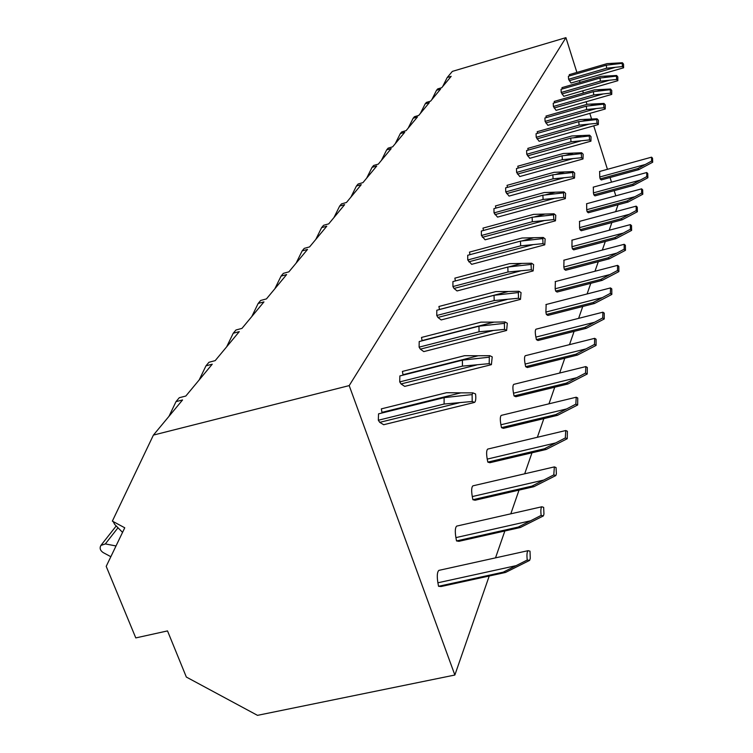 <?xml version="1.0" encoding="UTF-8"?>
<svg xmlns="http://www.w3.org/2000/svg" width="753" height="753" viewBox="0 0 753 753"><rect width="100%" height="100%" fill="white"/><g stroke="black" fill="none" stroke-linecap="round" stroke-linejoin="round"><path stroke-width="1.13" d="M454.859 675.027L349.194 385.602L153.405 435.093L112.357 521.123L124.753 527.787L106.201 566.36L135.785 637.913L167.514 630.91L186.339 677.051L257.488 715.35L454.859 675.027L489.224 576.007M153.405 435.093L182.565 399.956L176.014 401.641L179.289 397.716L185.822 396.04L212.242 364.198L205.974 365.836L208.958 362.278L215.198 360.631L239.266 331.64L233.242 333.24L235.962 329.993L241.967 328.393L263.964 301.887L258.175 303.44L260.67 300.466L266.44 298.903L286.629 274.572L281.067 276.097L283.354 273.358L288.898 271.842L307.506 249.431L302.141 250.909L304.25 248.377L309.596 246.899L326.783 226.192L321.606 227.632L323.574 225.298L328.732 223.857L344.658 204.656L339.659 206.068L341.476 203.894L346.455 202.491L361.271 184.654L356.433 186.019L358.127 183.996L362.946 182.631L376.745 166.008L372.057 167.345L373.639 165.462L378.307 164.126L391.193 148.595L386.656 149.903L388.134 148.134L392.652 146.835L404.719 132.293L400.323 133.573L401.707 131.916L406.093 130.646L417.416 117.007L413.133 118.249L414.442 116.696L418.696 115.454L429.342 102.634L425.191 103.848L426.414 102.389L430.556 101.175L440.571 89.099L436.533 90.285L437.691 88.91L441.719 87.725L451.169 76.335L447.235 77.493L452.355 71.384L565.927 37.65L576.892 72.429M168.983 416.324L176.014 401.641M110.842 556.702L103.17 552.58C100.196 550.537 99.434 548.165 100.864 545.464L105.335 543.92L116.018 545.963M122.551 532.371L114.672 524.389L113.138 521.537M495.521 557.86L504.849 530.987M510.807 513.819L519.033 490.099M524.69 473.806L531.976 452.798M537.36 437.277L543.835 418.621M548.975 403.815L554.735 387.202M559.648 373.046L564.797 358.212M569.503 344.648L574.106 331.386M578.624 318.359L582.747 306.49M587.095 293.962L590.785 283.316M594.974 271.249L598.287 261.705M602.325 250.062L605.299 241.487M609.205 230.249L611.878 222.54M615.643 211.668L618.053 204.75M349.194 385.602L565.927 37.65M579.462 80.58L580.036 82.397M582.7 90.831L583.387 93.024M586.135 101.74L586.964 104.356M589.815 113.392L591.623 119.143M593.74 125.845L607.445 169.321M610.034 177.529L611.502 182.16M614.175 190.65L615.813 195.827M472.122 394.581L472.197 401.481L474.578 402.413C475.745 401.396 476.075 398.582 475.567 393.97L472.903 392.878L472.122 394.581L444.11 397.64L378.533 413.858L378.326 420.24L379.738 422.348L383.672 424.72L473.844 402.591M381.347 408.86L381.969 412.362L460.789 392.859L446.52 392.708L381.347 408.86M382.063 412.983L381.969 412.362M439.837 570.162L438.848 570.379C437.154 572.064 436.844 576.196 437.898 582.784L438.538 586.295L441.07 586.521L505.517 572.449L529.632 560.392L530.263 558.359L530.008 551.177L528.098 550.669C526.94 551.836 526.658 554.961 527.251 560.034L529.632 560.392M489.328 357.157L489.177 363.652L491.398 364.659L492.217 356.866L489.751 355.67L489.055 357.214L462.408 360.16L399.862 375.935L399.721 381.903L401.038 383.955L404.709 386.383L490.787 364.819M402.403 371.417L403.006 374.73L478.193 355.755L464.582 355.689L402.403 371.417M457.485 525.923L456.666 526.112C455.151 527.608 454.897 531.449 455.913 537.614L456.525 540.936L458.878 541.322L520.389 527.495L543.374 515.918L543.948 514.073L543.666 507.381L541.859 506.769C540.823 507.804 540.588 510.685 541.162 515.4L543.374 515.918M504.378 323.357L504.538 329.4L506.628 330.473L507.306 323.235L505.018 321.955L504.642 323.319L478.974 326.2L419.195 341.551L419.11 347.142L420.353 349.147L423.779 351.604L506.129 330.595M421.501 337.448L422.085 340.582L493.968 322.124L480.951 322.143L421.501 337.448M473.562 485.694L472.875 485.854C471.5 487.2 471.303 490.777 472.282 496.566L472.884 499.719L475.058 500.237L533.896 486.683L555.855 475.538L556.373 473.863L556.072 467.585L554.359 466.898L553.794 474.889L555.855 475.538M518.337 292.55L518.525 298.235L520.492 299.355L521.048 292.606L518.911 291.27L518.582 292.531L494.053 295.289L436.806 310.236L436.778 315.498L437.935 317.446L441.154 319.931L520.069 299.468M438.914 306.48L439.479 309.474L508.322 291.505L495.86 291.59L438.914 306.48M488.264 448.957L487.68 449.089C486.438 450.313 486.287 453.645 487.229 459.104L487.803 462.107L489.836 462.728L546.217 449.447L567.235 438.717L567.395 431.281L565.767 430.528L565.305 437.954L567.235 438.717M531.081 264.397L531.298 269.762L533.152 270.92L533.613 264.604L531.618 263.23L531.326 264.388L507.842 267.042L452.92 281.584L452.93 286.554L454.021 288.446L457.052 290.94L532.795 271.014M531.618 263.23L509.499 263.654L454.85 278.149L455.386 280.935M501.752 415.261L501.253 415.383C500.124 416.484 500.011 419.619 500.914 424.777L501.479 427.638L503.38 428.344L557.502 415.336L577.655 404.992L577.758 398.017L576.214 397.217L575.847 404.145L577.655 404.992M542.781 238.569L543.017 243.643L544.767 244.829L545.144 238.908L543.271 237.496L543.007 238.569L520.483 241.129L467.707 255.276L467.754 259.983L471.651 264.331L544.466 244.913M543.271 237.496L522.008 238.014L469.486 252.114L469.985 254.674M514.177 384.256L513.753 384.359C512.708 385.367 512.633 388.313 513.508 393.198L514.054 395.946L515.843 396.718L567.875 383.992L587.236 373.996L587.293 367.436L585.825 366.589L585.533 373.074L587.236 373.996M553.549 214.793L553.803 219.603L555.469 220.808L555.77 215.236L554.001 213.796L553.766 214.793L532.136 217.259L481.336 231.039L481.412 235.501L485.101 239.802L555.206 220.883M554.001 213.796L533.538 214.389L482.984 228.121L483.445 230.474M525.65 355.632L525.283 355.727C524.333 356.649 524.286 359.426 525.133 364.066L525.65 366.692L527.335 367.53L577.447 355.068L596.075 345.42L596.084 339.226L594.682 338.332L594.465 344.432L596.075 345.42M563.498 192.824L563.771 197.399L565.343 198.623L565.588 193.352L563.922 191.902L563.715 192.834L542.894 195.215L493.94 208.637L494.034 212.883L497.535 217.118L565.126 198.688M563.922 191.902L544.184 192.552L495.455 205.936L495.888 208.101M536.287 329.117L535.976 329.202C535.091 330.049 535.063 332.685 535.891 337.099L536.4 339.622L537.99 340.507L586.295 328.308L604.245 318.971L604.226 313.116L602.889 312.194L602.72 317.935L604.245 318.971M572.722 172.465L573.005 176.823L574.501 178.066L574.68 173.077L573.108 171.609L572.92 172.484L552.862 174.79L505.621 187.864L505.734 191.911L509.056 196.091L574.304 178.122M573.108 171.609L554.067 172.315L507.033 185.351L507.437 187.365M546.17 304.504L545.878 312.071L546.367 314.49L547.873 315.413L594.512 303.478L611.831 294.432L611.784 288.879L610.504 287.928L610.382 293.359L611.831 294.432M581.288 153.556L581.57 157.716L583.001 158.968L583.142 154.224L581.645 152.755L581.476 153.584L562.124 155.805L516.473 168.559L516.614 172.418L519.777 176.541L582.841 159.015M581.645 152.755L563.244 153.508L517.791 166.215L518.177 168.079M555.375 281.575L555.168 288.766L555.648 291.091L557.079 292.051L602.155 280.37L618.881 271.598L618.815 266.327L617.582 265.357L617.516 270.506L618.881 271.598M589.26 135.935L589.561 139.917L590.926 141.169L591.02 136.66L589.599 135.192L589.448 135.964L570.746 138.119L526.601 150.553L526.752 154.252L529.773 158.318L590.776 141.206M589.599 135.192L571.8 135.973L527.825 148.379L528.182 150.111M563.978 260.171L563.837 267.023L564.308 269.263L565.663 270.252L609.29 258.816L625.461 250.307L625.376 245.28L624.199 244.301L624.162 249.187L625.461 250.307M596.715 119.482L597.016 123.294L598.324 124.556L598.381 120.254L597.025 118.786L596.894 119.52L578.812 121.609L536.061 133.742L536.221 137.281L539.11 141.282L598.193 124.584M597.025 118.786L579.791 119.605L537.209 131.7L537.538 133.319M572.026 240.141L571.951 246.683L572.402 248.848L573.701 249.855L615.954 238.663L631.616 230.399L631.513 225.608L630.374 224.61L630.374 229.26L631.616 230.399M603.69 104.083L604 107.745L605.243 108.997L605.28 104.893L603.981 103.434L603.859 104.121L586.352 106.145L544.908 117.995L545.087 121.393L547.845 125.327L605.13 109.034M603.981 103.434L587.265 104.272L545.991 116.075L546.302 117.59M579.565 221.373L579.556 227.622L579.998 229.712L581.231 230.738L622.204 219.782L637.377 211.744L637.254 207.16L636.172 206.153L636.191 210.586L637.377 211.744M610.231 89.635L610.542 93.156L611.737 94.407L611.747 90.482L610.504 89.023L610.391 89.682L593.43 91.65L553.22 103.217L553.408 106.484L556.053 110.362L611.643 94.436M610.504 89.023L594.286 89.889L554.236 101.42L554.528 102.841M586.662 203.724L586.7 209.72L587.124 211.744L588.309 212.77L628.077 202.049L642.789 194.236L642.657 189.85L641.603 188.834L641.65 193.069L642.789 194.236M616.378 76.062L616.688 79.451L617.837 80.703L617.818 76.938L616.641 75.488L616.538 76.109L600.075 78.02L561.032 89.325L561.23 92.468L563.771 96.29L617.752 80.722M616.641 75.488L600.885 76.364L561.983 87.63L562.265 88.967M593.345 187.121L593.42 192.872L593.835 194.829L594.964 195.874L633.593 185.37L647.881 177.755L647.74 173.548L646.723 172.531L646.789 176.588L647.881 177.755M622.166 63.28L622.477 66.546L623.588 67.789L623.55 64.174L622.411 62.744L622.317 63.337L606.334 65.191L568.393 76.241L568.59 79.272L571.038 83.028L623.512 67.817M622.411 62.744L607.097 63.628L569.287 74.641L569.56 75.893M599.642 171.468L599.755 176.993L600.16 178.894L601.242 179.939L638.798 169.641L652.682 162.234L652.522 158.196L651.552 157.17L651.627 161.057L652.682 162.234M442.623 86.633L447.235 77.493M199.168 379.954L205.974 365.836M226.653 346.841L233.242 333.24M251.794 316.552L258.175 303.44M274.864 288.747L281.067 276.097M296.127 263.136L302.141 250.909M315.771 239.463L321.606 227.632M333.984 217.523L339.659 206.068M350.907 197.126L356.433 186.019M366.683 178.122L372.057 167.345M381.423 160.361L386.656 149.903M395.221 143.738L400.323 133.573M408.173 128.142L413.133 118.249M420.343 113.477L425.191 103.848M431.808 99.669L436.533 90.285M472.197 401.481L444.101 404.041L444.11 397.64M438.538 586.295L503.22 572.167L505.517 572.449M503.22 572.167L527.251 560.034M472.903 392.878L460.789 392.859M378.326 420.24L444.101 404.041M489.177 363.652L462.446 366.127L462.408 360.16M456.525 540.936L518.252 527.062L520.389 527.495M518.252 527.062L541.162 515.4M489.751 355.67L478.193 355.755M399.721 381.903L462.446 366.127M504.538 329.4L479.059 331.8L478.974 326.2M472.884 499.719L531.91 486.118L533.896 486.683M531.91 486.118L553.794 474.889M505.018 321.955L493.968 322.124M419.11 347.142L479.059 331.8M518.525 298.235L494.175 300.56L494.053 295.289M487.803 462.107L544.363 448.769L546.217 449.447M544.363 448.769L565.305 437.954M518.911 291.27L508.322 291.505M436.778 315.498L494.175 300.56M531.298 269.762L507.983 272.021L507.842 267.042M501.479 427.638L555.761 414.583L557.502 415.336M555.761 414.583L575.847 404.145M452.93 286.554L507.983 272.021M543.017 243.643L520.652 245.836L520.483 241.129M514.054 395.946L566.237 383.164L567.875 383.992M566.237 383.164L585.533 373.074M467.754 259.983L520.652 245.836M553.803 219.603L532.324 221.73L532.136 217.259M525.65 366.692L575.894 354.192L577.447 355.068M575.894 354.192L594.465 344.432M481.412 235.501L532.324 221.73M563.771 197.399L543.092 199.46L542.894 195.215M536.4 339.622L584.836 327.386L586.295 328.308M584.836 327.386L602.72 317.935M494.034 212.883L543.092 199.46M573.005 176.823L553.079 178.838L552.862 174.79M546.367 314.49L593.129 302.518L594.512 303.478M593.129 302.518L610.382 293.359M505.734 191.911L553.079 178.838M581.57 157.716L562.35 159.674L562.124 155.805M555.648 291.091L600.847 279.382L602.155 280.37M600.847 279.382L617.516 270.506M516.614 172.418L562.35 159.674M589.561 139.917L570.99 141.818L570.746 138.119M564.308 269.263L608.038 257.799L609.29 258.816M608.038 257.799L624.162 249.187M526.752 154.252L570.99 141.818M597.016 123.294L579.057 125.149L578.812 121.609M572.402 248.848L614.768 237.628L615.954 238.663M614.768 237.628L630.374 229.26M536.221 137.281L579.057 125.149M604 107.745L586.606 109.552L586.352 106.145M579.998 229.712L621.065 218.728L622.204 219.782M621.065 218.728L636.191 210.586M545.087 121.393L586.606 109.552M610.542 93.156L593.684 94.916L593.43 91.65M587.124 211.744L626.985 200.985L628.077 202.049M626.985 200.985L641.65 193.069M553.408 106.484L593.684 94.916M616.688 79.451L600.339 81.173L600.075 78.02M593.835 194.829L632.548 184.297L633.593 185.37M632.548 184.297L646.789 176.588M561.23 92.468L600.339 81.173M622.477 66.546L606.598 68.222L606.334 65.191M600.16 178.894L637.791 168.568L638.798 169.641M637.791 168.568L651.627 161.057M568.59 79.272L606.598 68.222M105.335 543.92L117.995 527.759M379.738 422.348L459.151 402.827M437.898 582.784L516.021 565.672M401.038 383.955L476.762 364.951M455.913 537.614L530.47 520.812M420.353 349.147L492.707 330.652M472.282 496.566L543.581 480.094M437.935 317.446L507.221 299.44M487.229 459.104L555.526 442.962M454.021 288.446L520.483 270.929M500.914 424.777L566.472 408.973M508.228 267.014L521.452 263.512M468.78 261.828L532.644 244.772M513.508 393.198L576.525 377.742M521.5 241.035L533.5 237.816M482.391 237.308L543.835 220.695M525.133 364.066L585.806 348.94M533.651 217.128L544.598 214.163M494.966 214.643L554.18 198.463M535.891 337.099L594.381 322.303M544.833 195.036L554.848 192.297M506.618 193.625L563.752 177.859M545.878 312.071L602.334 297.595M555.14 174.574L564.345 172.032M517.452 174.094L572.657 158.714M555.168 288.766L609.732 274.6M564.694 155.57L573.184 153.198M527.552 155.88L580.94 140.886M563.837 267.023L616.641 253.159M573.551 137.855L581.41 135.644M536.993 138.872L588.686 124.245M571.951 246.683L623.089 233.119M581.805 121.327L589.1 119.256M545.821 122.946L595.924 108.667M579.556 227.622L629.141 214.341M589.514 105.853L596.291 103.914M554.114 107.999L602.72 94.059M586.7 209.72L634.807 196.721M596.715 91.339L603.04 89.513M561.907 93.956L609.102 80.326M593.42 192.872L640.154 180.136M603.473 77.7L609.393 75.987M569.249 80.722L615.116 67.403M599.755 176.993L645.18 164.521M609.817 64.852L615.361 63.243M100.864 545.464L116.216 525.952M438.848 570.379L528.098 550.669M456.666 526.112L541.859 506.769M472.875 485.854L554.359 466.898M487.68 449.089L565.767 430.528M501.253 415.383L576.214 397.217M513.753 384.359L585.825 366.589M525.283 355.727L594.682 338.332M535.976 329.202L602.889 312.194M545.897 304.57L610.504 287.928M555.14 281.631L617.582 265.357M563.762 260.227L624.199 244.301M571.838 240.188L630.374 224.61M579.405 221.41L636.172 206.153M586.521 203.771L641.603 188.834M593.213 187.158L646.723 172.531M599.529 171.496L651.552 157.17"/></g></svg>

